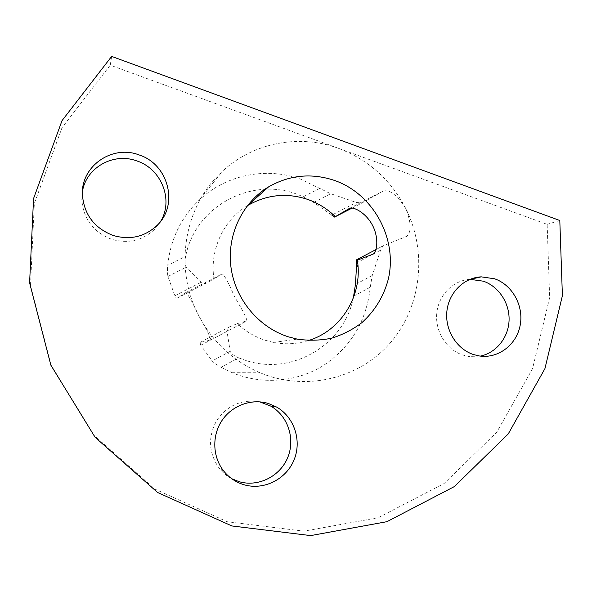 <?xml version="1.0" encoding="UTF-8"?>
<svg xmlns="http://www.w3.org/2000/svg" width="592" height="592" viewBox="0 0 592 592"><rect width="100%" height="100%" fill="white"/><g stroke="black" fill="none" stroke-linecap="round" stroke-linejoin="round"><path stroke-width="0.44" stroke-dasharray="2.96 2.22" d="M480.319 356.103L468.568 356.406L462.811 355.037C446.42 349.724 434.942 331.394 436.77 313.249C438.472 295.09 453.102 280.305 469.989 279.335M160.735 221.208L154.32 229.585C142.265 240.722 128.05 243.956 111.673 239.294C93.395 232.182 83.442 219.025 81.807 199.83L82.451 191.401M221.038 367.284L232.16 372.723C262.308 385.177 297.058 382.077 323.706 365.323C351.226 346.646 366.737 320.612 370.229 287.238L372.264 275.472L380.575 250.194L382.994 245.865L406.778 236.326C411.61 231.657 411.27 222.392 405.757 208.532C397.195 195.034 389.625 189.233 383.046 191.142L362.023 202.975L356.384 202.479L330.706 193.732L300.573 179.132C266.578 166.774 226.381 174.507 199.615 199.704C181.1 217.331 170.474 239.205 167.728 265.32C167.351 270.204 167.425 273.918 167.958 276.471L174.855 295.756C175.809 297.65 176.564 298.442 177.104 298.139L185.607 292.7C187.501 293.277 191.993 301.158 199.082 316.35C206.874 329.885 210.745 337.773 210.685 340.008L200.022 342.472L200.769 345.262L212.165 360.95C213.875 362.726 216.835 364.835 221.038 367.284L238.643 357.842C234.047 355.888 231.235 353.72 230.192 351.322L226.995 331.394L228.808 327.272L237.222 323.632C245.502 331.365 254.937 336.944 265.527 340.363L273.585 342.435C285.499 344.707 297.147 344.063 308.536 340.511M238.643 357.842L245.858 360.461C292.256 376.031 344.107 344.677 353.343 297.894M405.757 208.532C390.89 179.916 368.527 159.87 338.668 148.392C299.589 133.822 253.213 142.406 222.244 171.488C183.897 205.972 173.463 268.886 199.082 316.35C213.209 342.516 233.551 361.327 260.11 372.782C305.916 391.926 359.625 378.621 390.565 342.576C421.571 306.523 427.528 251.807 405.757 208.532M247.323 205.735C223.332 220.128 209.494 250.09 213.964 278.906L206.689 282.917C204.965 283.857 203.174 283.598 201.332 282.147L186.288 267.155C184.859 264.816 184.66 261.183 185.688 256.24L167.728 265.32M237.222 323.632L246.901 320.857C246.827 318.444 242.683 310.356 234.476 296.607C228.179 281.933 224.05 274.377 222.089 273.933L213.964 278.906M319.902 188.36L303.067 196.87C256.861 174.174 195.73 203.692 185.688 256.24M303.067 196.87L313.605 202.427L331.823 215.096M231.701 478.691C226.869 476.116 222.725 472.675 219.269 468.361C208.606 453.146 207.725 437.229 216.642 420.601C227.409 405.217 241.78 398.971 259.74 401.85M338.668 148.392L547.156 224.353L549.657 297.643L532.541 368.727L496.651 432.375L444.067 483.553L378.221 517.704L303.918 531.165L227.195 521.73L154.926 489.125L94.143 435.483L51.141 365.353L30.495 285.388L34.343 203.493L62.012 127.717L110.245 65.179L338.668 148.392M110.245 65.179L111.651 56.403M547.156 224.353L559.803 220.498M353.727 296.096L370.229 287.238M375.972 249.572L383.594 245.547M406.778 236.326L406.045 236.719M356.243 263.055L372.664 254.375M373.241 254.064L380.575 250.194M372.264 275.472L355.444 284.456M313.605 202.427L330.706 193.732M333.03 214.482L356.384 202.479M352.144 208.058L362.023 202.975M349.539 208.377L383.046 191.142M185.607 292.7L222.089 273.933M210.412 340.156L246.553 321.049M230.192 351.322L212.165 360.95M200.769 345.262L226.995 331.394M200.244 342.346L229.57 326.865M177.104 298.139L206.689 282.917M174.855 295.756L201.332 282.147M167.958 276.471L186.288 267.155M479.431 355.977L468.568 356.406M156.976 225.522L154.32 229.585M273.585 342.435L297.184 339.112M199.615 199.704L222.244 171.488M232.16 372.723L260.11 372.782M356.303 259.962L382.994 245.865M210.685 340.008L246.901 320.857M200.022 342.472L228.808 327.272M223.754 471.084L219.269 468.361M82.406 194.842L81.807 199.83"/><path stroke-width="0.89" d="M469.989 279.335L483.39 281.193C498.871 286.535 509.779 303.296 509.068 320.457C508.432 337.625 496.214 352.899 480.319 356.103M494.572 278.773C512.48 284.922 523.994 306.027 520.146 325.437C516.505 344.899 498.131 358.863 479.431 355.977L473.533 354.571C456.684 349.095 444.903 330.158 446.864 311.473C448.684 292.766 463.839 277.648 481.215 276.849L494.572 278.773M82.451 191.401C86.225 167.388 113.76 152.225 136.774 160.906C161.401 168.757 173.715 199.904 160.735 221.208M138.928 154.875C168.565 164.095 179.006 205.069 156.976 225.522C144.589 236.963 129.974 240.278 113.124 235.461C94.335 228.135 84.094 214.593 82.406 194.842C80.704 166.3 112.154 144.492 138.928 154.875M259.74 401.85L270.773 406.119C287.971 415.902 295.512 438.894 287.697 457.594C280.06 476.36 258.334 487.32 239.153 481.696L231.701 478.691M268.405 403.492L276.634 407.067C294.298 417.116 302.038 440.751 294.024 459.969C286.188 479.268 263.891 490.553 244.178 484.789C236.001 482.362 229.193 477.796 223.754 471.084C212.535 457.054 211.788 435.719 221.941 420.572C232.057 405.379 251.622 398.305 268.405 403.492M333.03 214.482L331.823 215.096L334.598 217.086L349.324 208.488C353.209 206.216 365.597 212.572 372.198 224.745C378.887 236.926 377.4 251.289 373.308 254.027L357.405 260.154L356.303 259.962L356.391 268.368L355.444 284.456L353.343 297.894M335.19 216.524C327.28 208.821 318.163 203.137 307.84 199.46C286.928 192.541 266.918 194.531 247.819 205.431L247.323 205.735M334.828 180.545C373.722 194.287 397.743 239.057 388.3 279.209C383.712 296.4 374.906 310.881 361.89 322.655C352.721 329.596 342.627 334.776 331.609 338.202C320.272 340.511 308.795 340.814 297.184 339.112L288.274 336.804C258.519 327.272 235.142 299.101 230.954 267.133C226.773 235.165 242.195 202.708 268.553 186.894C289.666 174.884 311.762 172.768 334.828 180.545M308.536 340.511C339.963 331.002 361.164 298.005 357.953 264.913L357.405 260.154M559.803 220.498L562.4 295.697L544.929 368.631L508.225 433.966L454.397 486.55L386.916 521.685L310.696 535.597L231.909 525.962L157.627 492.492L95.112 437.318L50.853 365.153L29.6 282.843L33.559 198.557L62.034 120.635L111.651 56.403L559.803 220.498M356.399 259.91L375.972 249.572M372.634 254.39L373.278 254.049M372.664 254.375L373.241 254.064M334.598 217.086L352.144 208.058M276.634 407.067L270.773 406.119M247.819 205.431L268.553 186.894M357.953 264.913L356.391 268.368M481.215 276.849L470.344 279.32"/></g></svg>
